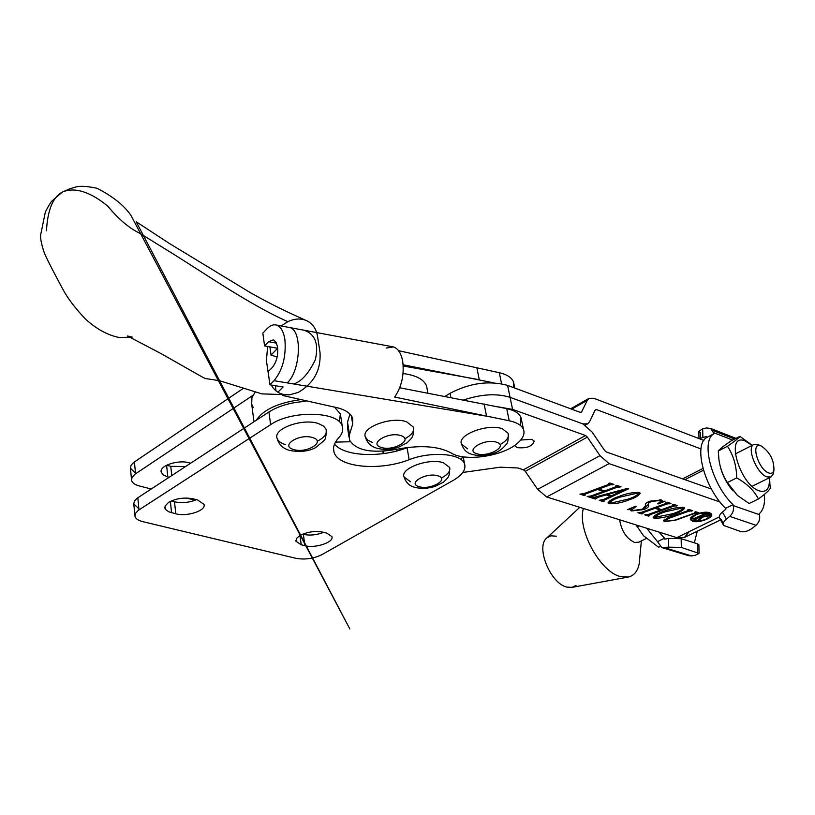 <?xml version="1.0" encoding="UTF-8"?>
<svg xmlns="http://www.w3.org/2000/svg" width="815" height="815" viewBox="0 0 815 815"><rect width="100%" height="100%" fill="white"/><g stroke="black" fill="none" stroke-linecap="round" stroke-linejoin="round"><path stroke-width="1.22" d="M168.562 502.366C176.071 498.332 184.343 497.17 193.4 498.892L197.627 499.972L204.025 504.414C206.317 510.598 187.073 516.944 175.785 513.786L168.715 511.789L165.496 509.406L165.068 506.095L168.562 502.366M300.002 535.475C307.408 531.788 315.11 530.697 323.117 532.185L326.815 533.132L331.919 536.616C334.282 542.209 315.191 548.607 304.953 545.704L301.255 544.797L295.947 541.221L296.599 538.338L300.002 535.475M138.886 508.815L133.742 503.823L134.475 500.97L137.205 498.189L268.909 411.983C278.883 405.768 291.189 402.253 305.839 401.418M334.527 407.082L340.354 413.928L339.366 421.875M270.631 424.656C291.821 409.843 339.285 411.269 342.31 426.408C343.431 430.157 342.219 433.977 338.673 437.869C334.211 442.81 332.663 447.547 334.018 452.05C337.95 467.515 379.576 471.355 409.161 459.68C431.318 450.95 461.82 453.548 464.581 464.061C466.129 469.593 462.329 475.033 453.171 480.402L321.956 554.628C313.663 558.662 305.014 559.895 296.008 558.336L142.849 521.671C138.295 520.53 135.657 518.748 134.954 516.333L135.341 513.532L138.346 510.302L270.631 424.656L268.909 411.983M334.537 444.083C344.103 456.431 380.788 458.03 407.062 447.7L407.704 447.455M462.513 456.726L461.219 459.741M196.486 499.677C189.243 502.621 181.918 503.334 174.512 501.806L171.191 500.97M323.698 532.338C316.678 535.037 309.894 535.72 303.353 534.385L302.599 534.192M255.115 392.127L251.937 397.598L251.682 404.179L253.231 407.469M299.207 399.859C277.518 403.058 263.184 409.874 256.226 420.285M335.515 442.107L350.297 441.761M427.152 389.01L426.602 386.045C423.963 379.423 416.108 375.257 403.058 373.525M281.165 325.959L287.848 321.67C295.224 318.247 301.927 318.135 307.938 321.324C313.164 324.39 316.373 329.433 317.555 336.452L320.04 352.6C321.018 370.173 313.724 383.457 298.158 392.463L289.641 394.806C281.369 395.295 275.236 392.035 271.222 385.026M301.173 329.688L303.73 330.167C315.079 333.834 318.95 343.665 315.354 359.649C308.844 373.229 301.662 381.339 293.797 383.987L287.237 382.887C300.735 370.815 302.447 329.932 289.661 327.538L303.73 330.167M269.286 380.096L266.403 360.688L267.636 346.477M288.164 327.263L289.661 327.538M386.157 348.056L393.431 346.915C398.036 348.484 401.112 353.19 402.661 361.055C404.393 374.605 401.734 386.605 394.674 397.068L509.222 420.774C517.026 422.445 521.794 425.379 523.525 429.576C525.074 434.212 522.782 439 516.639 443.951C501.419 456.634 464.224 461.759 451.092 452.936C438.246 446.029 420.01 444.837 396.396 449.36C371.426 453.609 355.778 450.451 349.462 439.906L349.492 434.507L352.691 424.116L352.701 418.39C350.603 412.726 344.113 408.875 333.223 406.848L282.397 395.418M399.727 387.767L506.716 408.631C514.499 410.332 519.257 413.317 520.999 417.555L520.184 425.277M277.874 392.209L283.121 386.993L269.938 384.812L274.023 380.687C282.642 370.153 286.269 356.461 284.904 339.611C283.589 331.461 280.808 326.621 276.55 325.093C273.382 324.207 270.142 325.48 266.831 328.924L262.838 333.162L264.59 345.927L277.64 348.26L271.038 355.085L277.151 356.98M513.695 387.645L513.521 381.99C511.769 377.61 507.032 374.513 499.3 372.7L398.555 350.684M269.938 384.812L268.135 371.752L272.21 367.596C276.479 362.329 278.272 355.513 277.609 347.149L276.071 342.229L273.402 339.835L268.614 341.709L264.59 345.927M348.8 430.167L347.506 427.58L347.526 422.119L349.951 414.061M493.493 382.795L403.14 364.763M275.297 385.699L276.02 390.894M484.1 403.934L486.555 416.18L274.023 380.687M271.038 355.085L269.897 346.874M403.221 365.996L479.261 379.709L476.856 367.718M317.218 441.261C324.207 437.675 327.223 433.794 326.245 429.597L323.637 426.133L318.441 423.576C302.681 417.952 272.994 428.649 277.09 438.317C277.997 441.068 280.727 443.146 285.281 444.542M691.161 517.423L691.395 518.717M708.867 513.134C699.402 512.533 693.616 514.652 691.497 519.491L693.27 520.795C702.713 521.386 708.49 519.257 710.588 514.418L708.867 513.134M692.485 521.182C698.404 523.464 713.716 517.851 711.566 514.163L709.661 512.747C703.763 510.414 688.339 516.078 690.529 519.746L692.485 521.182M710.66 515.396L711.403 513.868M520.754 440.029L531.9 439.326L534.212 441.139C532.47 446.376 526.785 448.535 517.189 447.629L514.825 445.774M669.013 518.279L665.132 520.642L665.977 521.182L674.942 520.082L694.523 513.093L695.429 512.543L694.655 512.197L695.857 511.769L698.822 512.757L695.022 513.256L675.553 520.204L664.663 521.569L663.583 520.846L667.872 517.831L687.575 510.781L688.451 510.221L687.687 509.884L688.899 509.446L692.638 510.689L688.818 511.199L669.013 518.279L668.82 517.494M673.73 506.166L649.769 514.795L648.985 515.375L649.718 515.691L648.516 516.119L644.655 514.886L648.455 514.397L660.435 510.078L655.046 508.315L643.045 512.645L642.281 513.206L643.025 513.542L641.812 513.98L637.921 512.727L641.772 512.217L665.804 503.527L666.65 502.967L665.875 502.611L667.108 502.172L670.949 503.456L667.088 503.955L656.258 507.877L661.648 509.64L672.457 505.748L673.302 505.178L672.538 504.831L673.761 504.393L677.571 505.667L673.73 506.166L673.282 505.127M639.245 492.586L640.213 493.258C638.654 495.764 634.987 497.945 629.19 499.789C622.13 502.702 615.366 504.006 608.917 503.701L608.01 503.059C609.437 500.532 613.104 498.332 619.003 496.457C626.093 493.533 632.837 492.24 639.245 492.586M617.036 487.309L592.536 496.376L591.751 496.967L592.556 497.323L591.323 497.771L587.177 496.447L591.13 495.938L603.375 491.404L597.568 489.509L585.302 494.063L584.538 494.644L585.353 495.011L584.121 495.469L579.934 494.124L583.927 493.605L608.51 484.477L609.355 483.886L608.52 483.499L609.773 483.03L613.909 484.416L609.895 484.935L598.811 489.051L604.618 490.946L615.671 486.85L616.507 486.27L615.682 485.883L616.935 485.424L621.03 486.789L617.036 487.309L616.364 485.638M689.256 531.584L684.488 537.431L676.796 537.655L546.661 496.967L537.635 489.346L525.268 471.335L523.454 469.797L517.882 467.983L500.247 467.189L462.808 472.456M498.444 406.909L512.584 409.375L585.527 435.505L587.36 437.115L600.003 455.677L609.07 463.623L719.981 501.979M603.65 499.391L610.384 496.274L606.187 494.909L598.556 497.119L595.337 499.065L591.873 497.955L626.603 488.633L628.66 488.755L604.516 500.074L603.752 500.818L604.323 501.103L603.1 501.551L599.239 500.318L603.65 499.391M642.515 509.11L645.582 505.636C644.665 504.098 646.101 502.621 649.891 501.205L661.383 499.982L662.962 501.357L665.06 501.205L658.459 503.874L657.674 503.853L661.006 501.021L660.089 500.4L651.409 501.561C648.699 502.712 647.721 503.894 648.475 505.096C649.097 506.665 647.507 508.163 643.687 509.569L631.533 510.954L629.842 509.579L627.438 509.64L635.343 506.319L636.23 506.36L631.829 509.833L632.827 510.536L642.515 509.11M683.785 507.46L684.671 508.071C683.102 510.475 679.445 512.574 673.72 514.367C666.762 517.158 660.191 518.422 653.997 518.157L653.172 517.576C654.628 515.162 658.275 513.043 664.103 511.219C671.081 508.407 677.642 507.154 683.785 507.46M703.854 440.436L593.86 398.291L589.092 398.311L587.248 400.359L581.615 411.921L580.26 412.359L507.592 385.383C489.061 380.33 469.888 382.969 450.074 393.288L444.847 396.467M383.376 453.609L383.875 451.164L383.376 453.609M463.552 400.033C481.227 394.103 496.743 393.207 510.078 397.343L582.888 423.892L510.078 397.333C496.732 393.207 481.217 394.103 463.541 400.033M403.018 448.118L399.482 450.216M700.961 448.933L596.488 409.568L595.164 409.996L589.622 421.64L587.666 423.82L582.888 423.892L591.996 431.94L604.557 450.389L606.36 451.979L711.403 489.01M604.221 490.813L603.314 491.15M592.332 495.489L592.536 496.376M591.751 496.967L591.496 495.836L591.945 496.651M591.629 496.427L591.323 497.771M591.069 496.641L589.856 496.254M603.161 490.467L603.375 491.404M598.77 488.837L597.701 488.491M597.364 488.613L597.568 489.509M585.099 493.167L585.302 494.063M584.274 493.472L584.742 494.328M584.416 494.124L584.121 495.469M583.866 494.328L582.633 493.931M612.442 483.927L612.656 484.884M612.014 483.784L612.238 484.742M611.118 483.489L609.63 483.794L609.895 484.935M609.63 483.794L609.212 483.244M598.607 488.154L598.811 489.051M619.563 486.3L619.787 487.258M619.145 486.168L619.369 487.115M618.249 485.862L616.772 486.168M610.17 495.347L610.384 496.274M598.434 496.61L598.556 497.119M595.897 497.333L596.173 498.026M595.826 497.659L595.082 497.934L595.337 499.065M595.082 497.934L594.227 497.659M625.696 488.888L624.056 489.652M611.209 495.683L610.343 496.091M604.282 499.096L604.516 500.074M603.569 499.432L603.915 500.471M603.599 500.145L602.835 500.42L603.1 501.551M602.835 500.42L601.715 500.064M611.505 495.785L624.107 489.866L607.633 494.522L611.505 495.785M639.836 492.851L638.532 494.114M628.946 498.76L629.19 499.789M609.539 502.774L608.652 502.57L608.917 503.701M608.652 502.57L608.122 502.346M638.165 493.095L638.42 492.382M609.956 500.634L609.304 501.714L609.844 502.111M638.002 493.034L620.694 496.956C615.294 498.607 611.586 500.573 609.559 502.845L610.129 503.252L627.672 499.238C632.888 497.639 636.556 495.724 638.695 493.513L637.829 492.311M620.459 495.928L620.694 496.956M662.544 501.001L660.843 501.683M660.558 500.593L660.67 499.789M659.906 499.656L660.089 500.4M651.216 500.777L651.409 501.561M648.699 501.663L648.475 505.096M648.302 504.363L644.614 508M643.473 508.703L643.687 509.569M631.941 510.017L631.268 509.844L631.533 510.954M631.268 509.844L629.873 508.621M629.638 508.713L629.842 509.579M631.819 507.796L631.931 509.141M661.179 509.487L660.364 509.783M649.575 513.99L649.769 514.795M648.985 515.375L648.73 514.296L649.148 515.08M648.852 514.805L648.251 515.019L648.516 516.119M648.251 515.019L647.232 514.693M660.211 509.171L660.435 510.078M656.207 507.674L655.229 507.358M654.842 507.49L655.046 508.315M642.841 511.83L643.045 512.645M642.281 513.206L642.016 512.136L642.454 512.92M642.149 512.655L641.558 512.869L641.812 513.98M641.558 512.869L640.509 512.533M669.502 502.967L669.726 503.894M669.105 502.835L669.339 503.762M668.259 502.56L666.813 502.845L667.088 503.955M656.055 507.052L656.258 507.877M676.124 505.178L676.348 506.105M675.737 505.055L675.961 505.972M674.891 504.77L673.455 505.066M684.274 507.674L683.133 508.764M673.485 513.409L673.72 514.367M654.649 517.25L653.732 517.056L653.997 518.157M682.644 507.928L682.939 507.256L683.204 508.326L682.573 507.898L665.702 511.688C660.374 513.287 656.707 515.172 654.679 517.352L672.283 513.837C677.428 512.289 681.065 510.455 683.204 508.326M654.71 515.549L654.944 516.679M682.4 507.205L682.573 507.898M665.468 510.73L665.702 511.688M664.908 519.104L665.366 519.97M697.385 512.278L697.62 513.185M696.886 512.115L697.12 513.022M696.142 511.861L695.297 512.003M664.857 519.552L664.663 521.569M664.398 520.479L663.644 520.133M691.191 510.21L691.426 511.127M690.753 510.068L690.977 510.974M689.959 509.803L688.543 510.098L688.818 511.199M690.407 518.941L691.792 519.95M710.415 514.112L709.997 512.869M705.78 514L701.297 516.211L706.656 515.895L708.041 514.54L705.78 514L705.525 513.053M701.134 515.579L701.297 516.211M708.775 514.194L708.072 514.754M698.873 519.328L699.168 520.123M705.24 512.951L709.233 514.632L707.777 516.139L702.815 517.056L699.229 520.062L699.565 520.571L697.66 520.347L701.858 516.812L700.798 516.455L695.521 519.644L693.188 518.88L704.914 513.725L705.24 512.951M695.246 518.564L695.521 519.644M695.49 518.36L695.653 519.002M695.674 518.269L695.837 518.89M700.635 515.824L700.798 516.455M698.791 519.726L699.066 520.816M699.015 519.206L699.229 520.062M707.573 515.355L707.777 516.139M619.624 519.776C621.478 530.922 626.44 538.481 634.488 542.433L638.685 542.26M556.258 536.209L551.154 535.812L546.977 537.788C535.19 546.264 550.42 583.917 567.097 587.136L572.212 587.34L576.052 585.374M583.387 508.448C577.061 529.607 600.36 572.283 620.684 576.633L628.436 577.02C634.141 575.604 637.738 571.132 639.215 563.603L639.765 557.857M252.935 395.316L134.923 474.218L131.959 477.529L131.592 480.412C132.295 482.918 134.913 484.772 139.426 485.985L151.213 489M186.523 498.047L195.121 500.257M243.705 388.103L133.803 462.36L131.103 465.202L130.4 468.136L135.514 473.311M190.659 463.195L189.396 462.849C178.22 459.385 158.915 465.854 161.238 472.231L163.336 475.013L167.829 476.979L166.596 465.222L170.773 466.343L185.586 466.516M167.829 476.979L169.082 477.315M404.841 438.776C411.656 435.098 414.529 431.237 413.48 427.172L406.654 421.824C391.465 416.088 360.943 427.417 365.344 436.993L367.779 440.192L372.537 442.514M441.312 478.048C447.822 474.636 450.593 471.111 449.646 467.453L443.472 462.798C429.281 457.684 399.921 468.34 404.046 476.979L410.536 481.787M499.972 444.664C506.553 440.976 509.304 437.217 508.214 433.386L502.407 428.812C488.042 423.117 456.889 434.894 461.514 444.124L467.637 448.861M660.089 546.549L658.632 547.262L643.534 535.771L636.016 524.901M637.116 526.918L639.174 525.889M769.207 477.845L769.34 479.2C769.717 488.562 766.548 492.515 759.845 491.038C740 486.056 724.423 432.612 744.92 440.844L752.143 445.357M751.073 444.45L739.867 436.371C738.665 438.134 734.529 441.435 727.469 446.263L718.28 451.001L718.942 459.66C720.165 468.197 722.986 475.828 727.408 482.551L737.402 495.377L749.107 503.507L758.419 498.974C765.336 493.931 769.299 490.345 770.318 488.226L769.299 477.804M727.469 446.263C733.429 455.279 736.505 465.834 736.709 477.896C746.897 483.529 754.13 490.548 758.419 498.974M727.408 482.551L736.709 477.896M718.28 451.001C719.676 449.106 723.832 445.795 730.78 441.068L739.867 436.371M733.021 490.885C726.858 483.733 722.61 475.624 720.287 466.557M768.759 472.955C771.357 473.851 773.068 473.067 773.904 470.591C774.27 460.343 770.043 452.142 761.251 445.978L760.874 445.846C750.136 441.608 758.164 469.532 768.759 472.955M773.598 471.365L773.191 474.055L770.98 476.969L767.007 476.918C756.819 473.831 746.153 447.323 753.885 444.481L759.132 445.082M657.522 541.639L661.719 547.537L668.636 547.16L668.494 538.42L664.755 539.123L664.531 538.216L657.522 541.639L646.743 528.252M664.531 538.216L658.989 532.083M697.436 552.387L697.253 543.727L681.167 538.695L681.32 547.436L699.066 553.426L695.287 555.28L691.64 555.932L688.41 555.626L686.454 554.363M697.263 531.217L694.37 542.821M697.253 543.727L698.883 544.787L697.304 546.121M668.494 538.42L681.167 538.695M681.32 547.436L668.636 547.16M764.389 494.389C765.173 503.762 763.431 510.221 759.183 513.756L759.427 514.673C760.293 518.829 759.142 522.354 755.974 525.268L752.663 527.957C748.353 531.085 744.452 532.307 740.937 531.635L723.598 525.431C722.661 523.617 723.588 521.519 726.389 519.135L729.731 516.384C732.919 513.419 734.091 509.823 733.245 505.606L733.001 504.679C711.526 484.008 700.33 440.477 714.134 433.651L710.568 428.405L706.411 427.967L702.673 428.843L702.866 437.421L706.687 436.534L706.921 437.421L714.134 433.651M706.921 437.421C693.045 444.297 704.109 487.727 725.574 508.305L733.001 504.679M725.574 508.305L725.819 509.232L722.416 512.054L726.389 519.135M712.901 430.514L732.41 438.154L736.006 438.368L710.568 428.405M702.866 437.421L699.545 438.786M723.282 523.271L721.061 519.298L719.655 518.35C718.718 516.527 719.635 514.428 722.416 512.054M700.594 438.154L700.472 432.622L698.842 431.298L702.673 428.843M138.988 509.874L137.837 497.761M409.161 459.68L407.062 447.7M304.953 545.704L303.353 534.385M301.255 544.797L299.951 535.506M175.785 513.786L174.512 501.806M171.558 512.747L170.376 501.357M46.475 230.767C47.606 210.015 52.873 197.138 62.266 192.136C74.532 186.655 90.71 191.953 107.875 206.266C118.43 219.103 129.157 228.159 140.048 233.447L171.476 252.874C205.166 273.799 250.745 305.34 287.848 321.67M506.716 408.631L509.222 420.774M268.614 341.709L276.529 343.146M351.336 415.711L352.691 424.116M347.526 422.119L349.492 434.507M501.571 383.733L499.3 372.7M312.644 437.594C299.411 433.152 279.474 445.815 293.624 449.513C306.634 453.812 326.56 441.475 312.644 437.594M719.227 516.965L676.796 537.655M609.07 463.623L546.661 496.967M585.527 435.505L523.454 469.797M596.488 409.568L594.96 410.424M702.958 468.462L682.613 478.853M587.36 437.115L525.268 471.335M600.003 455.677L537.635 489.346M587.248 400.359L571.692 409.181M581.615 411.921L580.667 412.451M507.592 385.383L510.078 397.333M396.345 449.371L396.62 451.001M450.074 393.288L450.899 397.618M510.078 397.343L512.584 409.375M134.424 461.922L135.555 473.78M170.773 466.343L171.751 475.563M400.868 435.638C388.48 431.257 367.952 443.747 381.298 447.404C393.492 451.663 413.979 439.479 400.868 435.638M437.95 475.858C426.479 471.977 406.665 483.427 419.073 486.647C430.381 490.416 450.145 479.23 437.95 475.858M496.692 442.26C485.322 438.032 464.377 450.135 476.755 453.67C487.961 457.765 508.825 445.958 496.692 442.26M664.969 547.833L691.64 555.932M733.245 505.606L759.427 514.673M732.665 440.09L713.899 432.755M755.974 525.268L729.731 516.384M342.31 426.408L340.354 413.928M134.862 515.274L133.823 504.281M464.581 464.061L463.205 456.828M334.018 452.05L333.529 448.861M295.947 541.221L295.835 540.437M164.925 508.183L164.824 507.246M253.995 421.742L251.682 404.179M427.916 393.217L426.602 386.045M289.631 394.806L261.86 393.879L220.274 380.951C202.915 377.691 207.733 379.617 203.19 377.528L160.8 353.455L127.476 335.994L132.244 337.115L119.275 337.512C107.733 335.23 96.496 329.097 85.565 319.113C75.286 308.396 67.604 298.249 62.541 288.683C52.588 270.244 46.465 258.182 44.183 252.518C41.127 243.318 40.017 237.094 40.872 233.854L44.957 213.938C44.998 212.308 47.127 208.182 51.335 201.56L62.266 192.136L70.202 188.611C75.428 187.572 77.496 184.221 97.016 188.275C112.715 196.303 124.012 205.309 130.899 215.303L349.798 628.905L136.187 221.751L169.204 243.359L250.796 292.921C276.438 307.326 292.269 314.183 307.938 321.314M523.525 429.576L520.999 417.555M276.55 325.093L393.431 346.915M349.054 437.349L347.506 427.58M513.521 381.99L514.805 388.052M277.09 438.317C278.689 444.297 282.611 448.25 288.856 450.175M289.661 450.42C299.839 452.335 308.488 451.408 315.599 447.639L324.034 440.589C325.45 439.815 326.183 436.157 326.245 429.597M691.222 518.401L691.385 519.063M587.666 423.82L585.323 425.124M720.521 519.919L684.488 537.431M589.092 398.311L570.643 408.784M382.856 451.225L383.264 453.629M584.538 494.644L584.284 493.503M595.979 498.332L595.765 497.374M603.752 500.818L603.497 499.687M638.695 493.513L638.42 492.392M609.559 502.845L609.304 501.714M661.006 501.021L660.741 499.911M631.829 509.833L631.564 508.713M666.65 502.967L666.507 502.386M673.302 505.178L673.159 504.607M654.679 517.352L654.414 516.262M695.429 512.543L695.287 511.973M688.451 510.221L688.308 509.66M710.313 513.338L710.588 514.418M708.041 514.54L707.858 513.827M695.552 519.186L695.358 518.422M699.087 520.347L698.832 519.359M546.977 537.788L579.771 507.317M641.385 540.926L639.215 563.603M572.212 587.34L627.581 577.183M130.482 468.605L131.49 479.332M161.136 471.264L161.238 472.231M365.344 436.993C367.107 442.657 370.723 446.335 376.194 448.005M377.07 448.281C384.008 450.002 391.139 449.666 398.454 447.272L407.143 442.769C412.971 436.728 413.47 437.268 413.48 427.172M404.046 476.979C405.941 482.49 409.354 485.893 414.275 487.176M415.09 487.411C421.661 488.939 428.415 488.562 435.383 486.27L443.391 482.236C448.831 476.765 449.574 477.447 449.646 467.453M461.514 444.124C463.46 449.483 466.74 452.834 471.365 454.169M472.293 454.475C479.638 456.288 487.146 455.748 494.827 452.855C498.739 451.673 502.6 448.78 506.431 444.165C507.786 443.258 508.377 439.672 508.214 433.386M769.34 479.2L769.92 482.286M773.904 470.591L773.191 474.055M770.98 476.969L752.123 486.28M646.275 538.511L638.665 542.27M753.885 444.481L735.212 454.006M703.457 470.214L684.926 479.668M760.874 445.846L757.583 444.399M688.41 555.626L662.636 547.812M699.066 553.426L698.883 544.787M698.842 431.298L698.995 438.572M719.655 518.35L723.323 524.931"/></g></svg>
